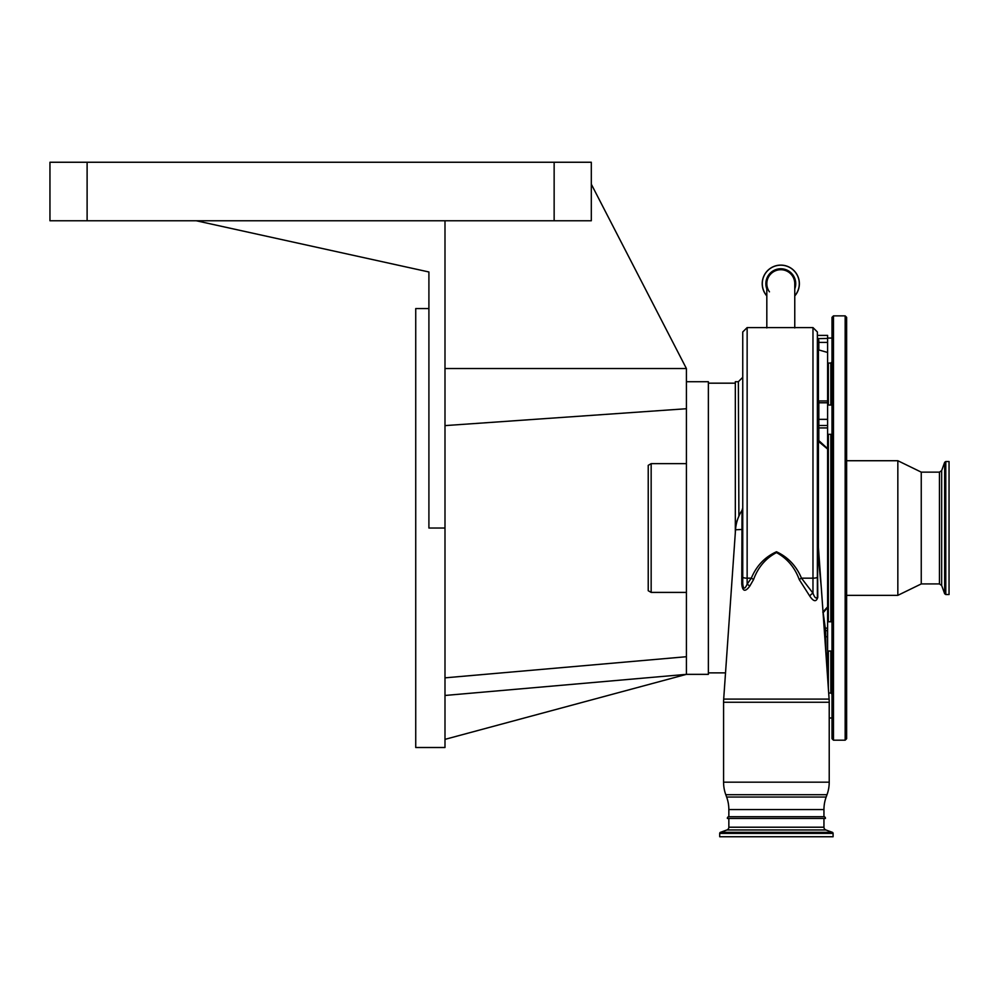 <?xml version="1.0" encoding="UTF-8"?>
<svg xmlns="http://www.w3.org/2000/svg" width="999" height="999" viewBox="0 0 999 999"><rect width="100%" height="100%" fill="white"/><g stroke="black" fill="none" stroke-linecap="round" stroke-linejoin="round"><path stroke-width="1.5" d="M719.705 833.403A1.174 1.174 0 0 1 720.479 832.304L832.329 832.304A1.174 1.174 0 0 1 833.091 833.403L833.091 836.75L719.705 836.75L719.705 833.403L833.091 833.403M728.845 818.468L728.845 827.209A2.922 2.922 0 0 1 726.922 829.957L720.479 832.304M823.95 818.468L823.95 827.209A2.922 2.922 0 0 0 825.873 829.957L832.329 832.304M823.95 816.707A1.461 1.461 0 0 1 825.386 818.468L727.409 818.468A1.461 1.461 0 0 1 728.845 816.707L823.95 816.707L823.95 809.552A36.576 36.576 0 0 1 826.161 797.04L827.01 794.692A36.576 36.576 0 0 0 829.22 782.18L829.22 702.26A45.355 45.355 0 0 0 829.108 699.1L821.315 587.637L817.494 549.288L817.781 597.29C816.283 602.16 813.611 601.76 809.764 596.103L799.237 579.57C794.829 567.482 787.249 558.491 776.498 552.597C765.671 558.316 758.016 567.307 753.558 579.57L749.737 586.188C745.167 592.245 742.507 591.508 741.758 583.94L742.045 510.314L742.744 507.929L742.744 528.034L742.744 331.968L747.14 327.585L747.14 578.171A4.396 1.099 180 0 1 742.744 577.072L742.744 528.034M728.845 816.707L728.845 809.552L823.95 809.552M742.744 529.458L735.526 529.77L723.688 699.1A45.355 45.355 0 0 0 723.576 702.26L723.576 782.18A36.576 36.576 0 0 0 725.786 794.692L726.635 797.04A36.576 36.576 0 0 1 728.845 809.552M753.558 579.57A4.396 0.962 -150.5 0 0 751.31 578.171L747.14 578.171L747.14 584.178L751.31 578.171C756.493 565.796 764.897 556.992 776.498 551.76C788.036 557.167 796.365 565.971 801.485 578.171A4.396 0.962 -29.5 0 0 799.237 579.57M812.974 327.585L817.369 331.968L817.369 577.072A4.396 1.099 180 0 1 812.974 578.171L801.485 578.171L812.974 593.194L812.974 327.585L747.14 327.585M766.82 327.947L766.82 283.691A13.974 13.974 0 0 0 769.455 291.845A13.974 13.974 0 0 1 780.793 269.718A13.974 13.974 0 0 1 794.767 283.691A13.974 13.974 0 0 0 780.793 269.718A13.974 13.974 0 0 1 794.767 283.691L794.767 327.947M817.369 335.402L827.609 335.402L827.609 677.659M827.609 606.118L827.609 607.429L827.609 606.118L827.609 607.429L823.188 612.699L825.299 628.134L827.609 628.134M827.209 448.726L818.431 441.396L818.83 440.584L827.609 448.638L827.609 449.95M824.25 629.695A1.461 1.186 173.8 0 0 825.686 630.581L825.973 653.284L827.609 653.284M735.526 529.77A40.971 40.971 0 0 1 742.045 510.314M742.744 550.299L742.744 535.489M738.81 516.346L735.326 524.95L735.326 532.767L735.326 381.718L738.361 381.718L742.744 377.322L742.744 515.771M749.737 586.188A4.396 1.436 -145.6 0 0 747.14 584.178C744.767 589.61 743.306 589.435 742.744 583.641L742.744 577.072M817.369 365.135L817.369 373.801M827.609 400.974L818.83 400.974L818.83 440.584L817.369 440.709A1.461 0.712 0 0 0 818.431 441.396L818.431 547.365L817.369 547.514L817.369 596.977C816.171 599.075 814.709 597.814 812.974 593.194A4.396 2.21 -37.9 0 0 809.764 596.103M817.369 337.312L818.83 340.547L817.369 340.097M827.609 338.436L817.369 338.673M817.369 440.709L817.369 429.12A1.461 1.186 0 0 1 818.83 427.934L827.609 427.934M822.789 612.137L827.209 607.33M818.431 547.365L822.889 610.089M824.799 637.562L824.812 637.662A1.461 0.862 176.1 0 1 826.273 636.713L827.609 636.713M818.518 549.025L817.494 549.288L817.369 547.514M742.744 583.641L741.758 583.94M766.82 295.941A18.581 18.581 0 0 1 780.793 265.11A18.581 18.581 0 0 1 794.767 295.941M708.366 672.876L725.524 672.876M708.366 383.179L735.326 383.179M832.005 593.144L832.005 738.723L833.466 740.184L833.466 315.871L832.005 317.345L832.005 618.831M832.005 653.945L832.005 694.168L830.831 693.006L830.831 651.023M846.628 593.144L846.628 738.723L845.166 740.184L845.166 315.871L846.628 317.345L846.628 593.144M686.413 381.718L708.366 381.718L708.366 674.35L686.413 674.35L444.992 695.466M591.308 184.191L686.413 368.544L686.413 674.35L444.992 739.36M651.161 592.407L648.226 590.721L648.226 465.347L651.161 463.648L651.161 592.407L686.413 592.407M651.161 463.648L686.413 463.648M444.992 220.767L196.266 220.767L428.908 271.978L428.908 528.034L444.992 528.034L444.992 220.767L591.308 220.767L591.308 162.25L49.95 162.25L49.95 220.767L87.113 220.767L87.113 162.25M444.992 677.846L686.413 656.718M444.992 425.611L686.413 408.728M686.413 368.544L444.992 368.544M444.992 528.034L444.992 747.502L415.734 747.502L415.734 308.566L428.908 308.566M196.266 220.767L87.113 220.767M846.628 460.726L897.839 460.726L897.839 595.342L846.628 595.342M921.253 583.928L939.447 583.928L939.447 472.14L921.253 472.14L921.253 583.928L897.839 595.342M949.05 548.576L949.05 594.53L945.778 594.53L945.778 461.526L949.05 461.526L949.05 548.576M825.873 829.957L726.922 829.957M728.845 827.209L823.95 827.209M726.635 797.04L826.161 797.04M725.786 794.692L827.01 794.692M723.576 782.18L829.22 782.18M723.576 702.26L829.22 702.26M723.688 699.1L829.108 699.1M824.113 627.709A1.461 1.174 168.5 0 0 825.299 628.134L825.686 630.581L827.609 630.581M817.369 418.494A1.461 0.862 -0 0 0 818.83 419.355L827.609 419.355M828.346 434.303L828.346 621.765M828.346 651.023L828.346 688.124M830.831 434.303L830.831 621.765M827.609 425.487L818.83 425.487A1.461 1.186 0 0 0 817.369 426.673M766.82 288.961A14.935 14.935 0 0 1 780.793 268.756A14.935 14.935 0 0 1 794.767 288.961M827.609 363.798L828.346 363.062L828.346 405.032M818.83 340.547L818.83 342.395L827.609 342.395M817.369 341.945L818.83 342.395L818.83 349.95M827.609 352.46L818.431 349.837L818.431 400.924M827.609 402.784L818.83 402.784A1.461 0.862 -0 0 1 817.369 401.923M738.898 516.121L738.361 381.718M766.82 295.791A18.482 18.482 0 0 1 780.793 265.197A18.482 18.482 0 0 1 794.767 295.791M828.346 363.062L830.831 363.062L830.831 405.032M554.145 220.767L554.145 162.25M939.447 472.14L941.657 470.604L941.657 585.464L944.667 593.756L945.778 594.53M941.657 470.604L944.667 462.3L944.667 593.756M832.005 717.994L829.22 717.994M832.005 651.023L827.609 651.023M832.005 434.303L827.609 434.303M828.683 693.006L830.831 693.006M832.005 338.062L827.609 338.062M832.005 405.032L827.609 405.032M832.005 621.765L827.609 621.765M826.036 655.094L827.609 655.094M818.83 400.974L817.369 399.513M818.431 349.837L817.369 348.426M830.831 363.062L832.005 361.888M833.466 740.184L845.166 740.184M833.466 315.871L845.166 315.871M939.447 583.928L941.657 585.464M944.667 462.3L945.778 461.526M921.253 472.14L897.839 460.726"/></g></svg>
